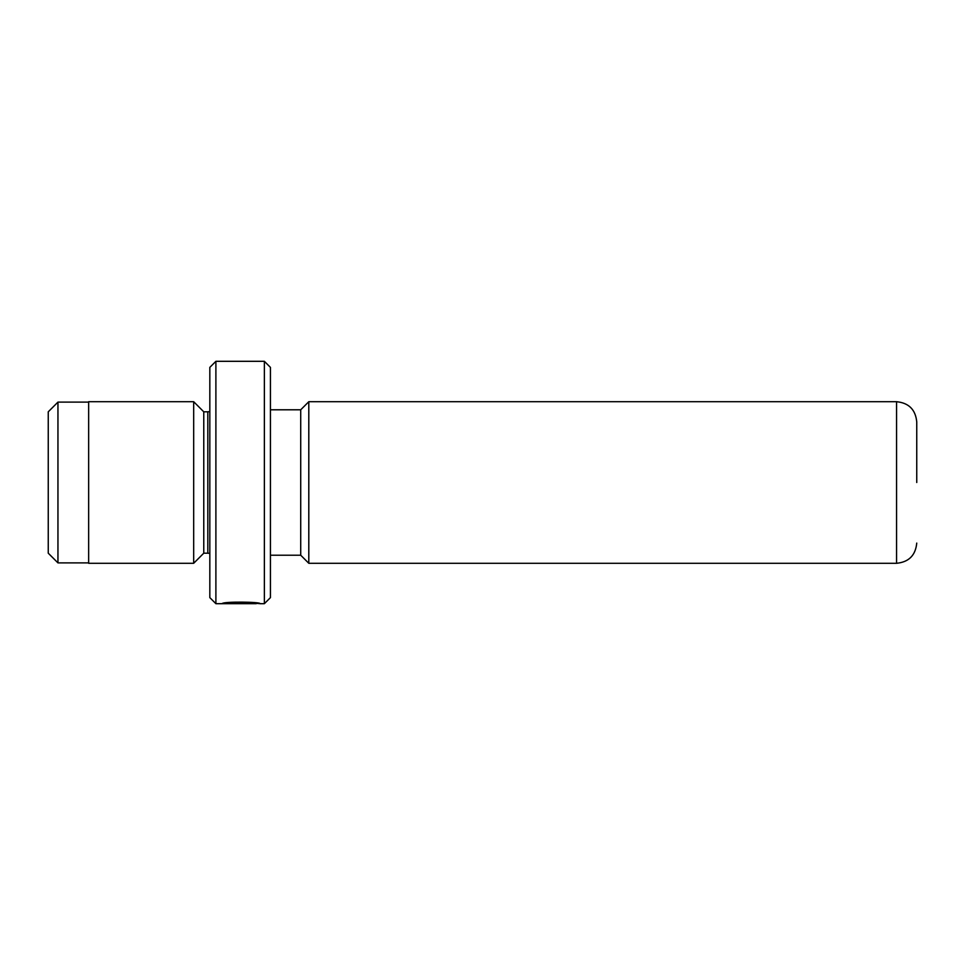 <?xml version="1.0" encoding="UTF-8"?>
<svg xmlns="http://www.w3.org/2000/svg" width="965" height="965" viewBox="0 0 965 965"><rect width="100%" height="100%" fill="white"/><g stroke="black" fill="none" stroke-linecap="round" stroke-linejoin="round"><path stroke-width="1.45" d="M48.25 553.186L48.25 411.814L57.948 402.116L57.948 562.885L48.25 553.186M256.244 602.944L256.244 603.668C257.16 602.86 232.119 601.762 226.908 603.451L248.632 603.632L222.083 603.632C223.204 601.364 261.25 601.883 260.043 603.668L256.244 603.318M264.362 361.308L270.429 367.375L270.429 597.625L264.362 603.692L264.362 361.308L215.895 361.308L215.895 603.692L256.244 603.668M916.75 482.5L916.75 421.91L916.75 482.5M215.895 603.692L209.827 597.625L209.827 367.375L215.895 361.308M209.827 411.609L207.813 411.814L207.813 553.186L203.772 553.186L203.772 411.814L193.675 401.705L88.647 401.705L88.647 563.295L193.675 563.295L193.675 401.705M916.75 421.91C915.556 409.643 908.813 402.9 896.557 401.705L896.557 563.295L308.8 563.295L308.8 401.705L300.718 409.787L270.429 409.787M270.429 555.213L300.718 555.213L300.718 409.787M226.908 602.799L226.908 603.451M88.647 562.885L57.948 562.885M203.772 553.186L193.675 563.295M896.557 563.295C908.813 562.1 915.556 555.357 916.75 543.09M300.718 555.213L308.8 563.295M264.362 603.692L259.947 603.692M896.557 401.705L308.8 401.705M207.813 553.186L209.827 553.391M207.813 411.814L203.772 411.814M88.647 402.116L57.948 402.116"/></g></svg>
